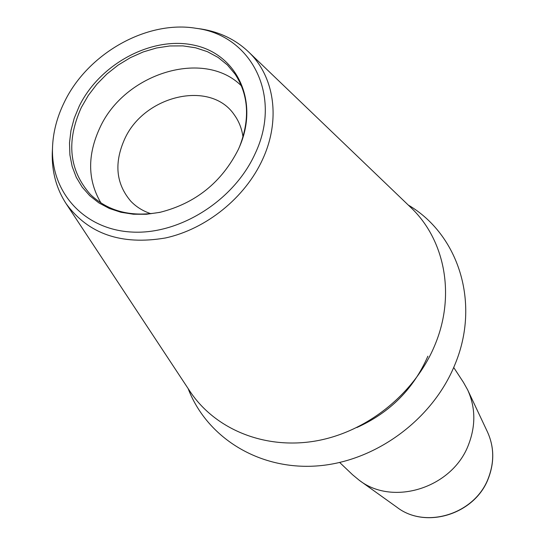 <?xml version="1.0" encoding="UTF-8"?>
<svg xmlns="http://www.w3.org/2000/svg" width="545" height="545" viewBox="0 0 545 545"><rect width="100%" height="100%" fill="white"/><g stroke="black" fill="none" stroke-linecap="round" stroke-linejoin="round"><path stroke-width="0.82" d="M408.28 205.056C458.502 234.439 480.792 303.075 454.857 364.734C432.498 419.909 374.912 461.949 316.645 465.968C258.31 470.09 206.63 437.158 188.12 388.551M356.852 427.539C389.968 412.626 413.648 388.844 427.88 356.185M197.018 28.435L201.221 29.001C219.873 31.992 235.644 39.615 248.534 51.87L410.855 207.529C444.938 239.78 455.831 295.336 434.842 345.176C414.956 393.449 367.173 431.919 316.018 440.932C264.809 449.904 215.248 429.351 190.089 391.535L66.224 203.823C56.496 188.931 51.836 172.043 52.259 153.159L52.456 148.928M248.534 51.87C274.51 76.457 280.982 119.784 262.615 159.358C245.161 197.685 206.173 229.172 165.305 238.002C121.419 245.407 88.399 234.009 66.224 203.823M64.371 102.099C87.67 53.478 146.932 19.92 196.193 28.326C251.409 35.207 282.739 95.981 255.053 153.806C233.975 200.431 179.823 234.697 132.142 232.068C84.339 229.758 51.08 192.678 52.497 148.09C52.981 132.517 56.939 117.189 64.371 102.099M79.25 106.132C99.858 63.881 151.892 35.909 193.959 45.167C236.264 53.819 259.038 99.967 240.079 145.474L238.41 149.296C221.692 182.377 195.492 203.401 159.821 212.366L146.448 214.267L133.375 214.226L120.908 212.264L109.32 208.449L98.863 202.883L89.755 195.716L82.179 187.119L76.28 177.302L72.165 166.491L69.896 154.923L69.501 142.851L70.966 130.521L74.243 118.204L79.25 106.132M238.567 148.955L239.698 146.319C250.148 118.974 248.622 94.919 235.12 74.154L227.428 64.991L218.109 57.443L207.413 51.673L195.607 47.797L182.984 45.889L169.842 45.957L156.483 47.994L143.226 51.938L130.35 57.681L118.163 65.087L106.929 73.984L96.894 84.182L88.29 95.443L81.314 107.522C66.013 141.434 69.099 170.469 90.559 194.64C108.557 211.658 131.938 217.496 160.714 212.148L159.821 212.366M100.995 203.013C87.588 180.313 87.2 155.277 99.817 127.912C124.43 73.221 204.116 48.457 241.476 85.926M243.002 136.986C241.871 128.743 239.01 121.419 234.418 115.022C210.806 79.481 143.853 95.232 124.471 139.465C113.925 163.371 116.065 183.985 130.889 201.309C136.352 206.984 143.035 211.119 150.945 213.715M339.699 462.494L352.567 474.743L359.216 480.247C393.156 506.714 452.854 487.68 468.673 444.311C475.853 425.345 475.512 407.197 467.651 389.866L463.434 382.338L453.706 367.473M487.441 431.885C494.131 446.641 494.499 461.976 488.558 477.87C475.519 514.099 425.89 529.706 396.978 507.286C425.747 529.638 475.478 513.949 488.524 477.679C494.451 461.813 494.09 446.546 487.441 431.885L467.651 389.866M196.193 28.326L201.221 29.001M52.497 148.09L52.259 153.159M239.698 146.319L240.079 145.474M396.978 507.286L359.216 480.247"/></g></svg>
